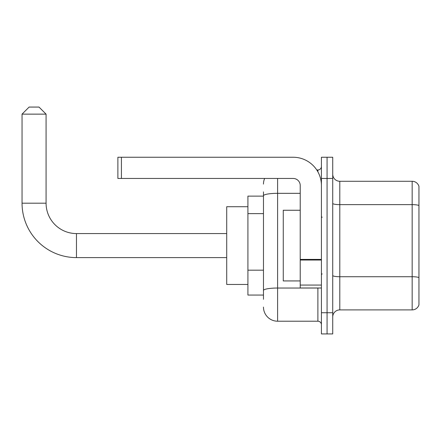 <?xml version="1.0" encoding="UTF-8"?>
<svg xmlns="http://www.w3.org/2000/svg" width="441" height="441" viewBox="0 0 441 441"><rect width="100%" height="100%" fill="white"/><g stroke="black" fill="none" stroke-linecap="round" stroke-linejoin="round"><path stroke-width="0.66" d="M263.47 209.398L263.47 191.879L263.47 196.118L247.919 196.118L247.919 295.062L263.47 295.062M263.47 299.301L263.47 191.879M277.604 178.451L277.604 321.208L317.889 321.208A3.534 3.534 0 0 1 321.423 324.741A3.534 3.534 0 0 0 317.889 321.208L317.889 287.995M321.423 312.73L321.423 333.931L327.073 333.931L327.073 312.73L327.073 333.931L332.729 333.931L332.729 312.73L327.073 312.73L327.073 178.451L327.073 312.73L321.423 312.73L321.423 178.451L327.073 178.451L327.073 157.25L327.073 178.451L332.729 178.451L332.729 312.73M332.729 178.451L332.729 157.25L321.423 157.25L321.423 178.451M316.759 169.967L317.889 169.967A3.534 3.534 0 0 0 321.423 166.433M263.47 292.94L263.47 274.418M263.47 184.101A14.134 14.134 0 0 1 264.65 178.451M277.604 321.208A14.134 14.134 0 0 1 263.47 307.074M332.729 316.969A7.067 7.067 0 0 1 339.796 309.902L412.164 309.902L412.164 181.279L339.796 181.279A7.067 7.067 0 0 1 332.729 174.212A7.067 7.067 0 0 0 339.796 181.279L339.796 309.902M418.95 186.367A7.067 7.067 0 0 0 412.164 181.279A7.067 7.067 0 0 1 418.95 186.367L418.95 304.814A7.067 7.067 0 0 1 412.164 309.902M226.718 257.605L76.469 257.605A54.419 54.419 0 0 1 22.05 203.185L22.05 114.136L29.117 107.069L39.012 107.069L46.079 114.136L22.05 114.136M76.469 257.605L76.469 233.576A30.39 30.39 0 0 1 46.079 203.185L46.079 114.136M247.919 206.719L226.718 206.719L226.718 284.462L247.919 284.462M321.423 287.995L300.222 287.995L300.222 259.413L321.423 259.413L321.423 185.518A28.268 28.268 0 0 0 293.149 157.25L121.418 157.25L121.418 178.451L293.149 178.451A7.067 7.067 0 0 1 300.222 185.518L300.222 259.413M121.418 178.451L117.885 178.451L117.885 157.25L121.418 157.25M300.222 210.252L283.26 210.252L283.26 280.928L300.222 280.928M263.47 213.637L247.919 213.637M263.47 270.179L247.919 270.179M319.113 287.995A3.534 0.612 0 0 1 317.889 288.034L277.604 288.034A14.134 2.453 180 0 0 263.47 290.487M263.47 195.782A14.134 2.453 180 0 1 277.604 193.329L300.222 193.329M317.889 171.83L317.889 169.967M418.95 205.523A7.067 1.229 180 0 0 412.164 204.635L339.796 204.635A7.067 1.229 -0 0 1 332.729 203.411M418.95 277.61A7.067 1.229 180 0 0 412.164 276.722L339.796 276.722A7.067 1.229 0 0 1 332.729 275.498M22.05 203.185L46.079 203.185M321.423 260.03L300.222 260.03M300.222 285.073L321.423 285.073M226.718 233.576L76.469 233.576M322.128 217.319L321.423 216.614M322.128 273.855L321.423 274.567"/></g></svg>
